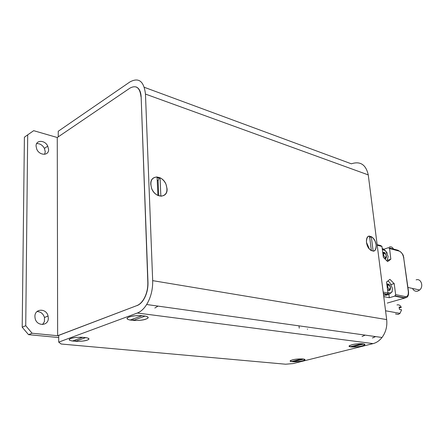 <?xml version="1.0" encoding="UTF-8"?>
<svg xmlns="http://www.w3.org/2000/svg" width="444" height="444" viewBox="0 0 444 444"><rect width="100%" height="100%" fill="white"/><g stroke="black" fill="none" stroke-linecap="round" stroke-linejoin="round"><path stroke-width="0.67" d="M386.846 284.438L389.027 285.009L386.846 284.438M387.507 289.549C389.455 291.192 390.454 290.548 390.492 287.618C389.666 284.504 388.445 283.389 386.824 284.265M390.159 288.633C389.86 290.293 389.077 290.715 387.817 289.893L389.749 289.854L390.159 288.633M387.917 292.751L391.042 292.912C392.113 291.93 392.518 290.293 392.263 287.995L389.654 282.284L387.773 281.074M392.274 291.669L388.889 294.433L387.951 292.996M385.331 295.094L385.742 295.36L388.889 294.433L389.316 297.73L383.755 296.625M382.756 252.758L384.826 253.308L382.756 252.758M384.843 258.73C385.997 258.752 386.508 257.847 386.369 256.005C385.559 252.947 384.343 251.809 382.734 252.581M386.052 256.887L384.687 258.563L385.797 257.892L386.052 256.887C385.065 257.725 384.249 257.082 383.61 254.939C384.138 252.553 385.009 252.775 386.208 255.605L385.797 257.892M387.068 261.028L388.134 256.454L385.553 250.793L382.334 249.478M382.312 249.323L382.972 248.712L385.553 250.793L387.235 253.163M382.262 248.956L382.972 248.712M351.948 344.749C357.303 343.306 366.594 343.428 364.707 344.894L361.954 345.998C356.599 347.413 347.391 347.302 349.284 345.821L351.948 344.749M129.093 317.01C135.703 314.363 152.414 315.856 147.214 318.559L145.987 319.114C139.405 321.689 122.777 320.257 128.022 317.493L129.093 317.01M70.746 338.522C76.401 336.247 92.768 337.418 88.162 339.716L87.268 340.11C81.641 342.335 65.357 341.214 69.963 338.872L70.746 338.522M292.452 359.856C297.319 358.541 306.66 358.647 304.773 359.984L302.597 360.833C297.724 362.132 288.467 362.032 290.348 360.683L292.452 359.856M150.749 184.349C150.017 174.636 162.382 174.819 166.012 184.321L167.055 188.733C167.971 198.596 155.023 198.418 151.565 188.256L150.749 184.349M157.126 177.556L159.152 178.249L160.056 177.767L160.856 196.22C166.483 195.404 168.204 191.436 166.012 184.321C164.657 181.302 162.671 179.115 160.056 177.767M366.45 242.302C366.539 236.13 368.725 234.676 373.016 237.945L375.075 241.103L376.162 244.916C376.101 251.187 373.87 252.608 369.475 249.178L366.45 242.302M369.602 236.563L370.418 236.907L369.796 238.084M75.419 339.965L75.491 341.308L85.736 337.601C88.683 338.134 89.494 338.839 88.162 339.716C85.47 340.914 81.246 341.447 75.491 341.308M133.056 318.981L133.167 320.429L145.232 316.056C148.074 316.711 148.734 317.549 147.214 318.559C144.034 320.03 139.355 320.651 133.167 320.429M58.247 136.846L58.236 131.263L129.881 81.968C138.756 77.139 143.95 81.174 145.46 94.073L368.259 174.903C365.934 164.602 360.3 160.9 351.348 163.808L144.35 87.318M375.541 336.569L372.427 337.951M137.113 305.589C139.521 304.645 141.692 302.658 143.628 299.639C146.653 294.605 148.107 288.905 147.985 282.545L147.83 282.517C147.952 288.883 146.498 294.583 143.473 299.617C141.536 302.636 139.366 304.623 136.952 305.566L58.697 335.398L58.713 342.119L61.128 344.006L285.609 364.213L293.068 363.592L373.115 343.612C376.529 342.724 379.492 340.681 382.018 337.479C385.825 332.284 387.379 326.323 386.68 319.591L368.259 174.903M58.713 342.119L137.351 313.02L373.115 343.612M386.68 319.591L152.675 280.641C152.864 289.505 150.855 297.463 146.664 304.512C143.9 308.869 140.798 311.705 137.351 313.02M152.675 280.641L145.46 94.073M147.985 282.545L141.148 96.909C140.837 91.497 139.161 88.178 136.125 86.946M157.237 180.181L158.103 180.575L159.152 178.249M158.103 180.575L158.736 195.515L157.881 195.449L157.098 176.945C151.604 177.5 149.756 181.274 151.565 188.256C152.914 191.619 155.023 194.017 157.881 195.449M159.174 195.937L158.736 195.515M369.547 236.097L371.367 250.705L369.475 249.178C365.368 244.927 365.456 235.781 369.547 236.097M371.312 236.591L373.016 237.945C377.156 242.047 377.278 251.343 373.138 251.16L371.312 236.591L370.418 236.907M362.126 343.739L350.1 346.77L349.284 345.821C351.97 344.411 356.249 343.717 362.126 343.739M351.848 346.331L351.926 346.992L363.941 343.972L364.707 344.894C362.049 346.303 357.786 347.003 351.926 346.992M301.953 358.919L291.375 361.588L290.348 360.683C292.69 359.518 296.559 358.93 301.953 358.919M293.162 361.139L293.218 361.76L303.801 359.102L304.773 359.984C302.458 361.15 298.607 361.743 293.218 361.76M142.152 315.667L130.098 320.052C127.112 319.403 126.418 318.548 128.022 317.493C131.258 316.028 135.969 315.423 142.152 315.667M82.723 337.301L72.494 341.025C69.425 340.498 68.581 339.777 69.963 338.872C72.711 337.673 76.967 337.151 82.723 337.301M365.162 335.115L362.043 336.524M299.239 328.166L299.023 325.852M372.516 337.962L375.63 336.58M307.448 329.015L307.47 329.293M147.83 282.517L141.148 96.909M154.834 308.025L158.031 306.105M136.952 305.566L57.637 335.725L57.265 137.512L129.937 88.128C136.275 84.749 139.965 87.657 141.003 96.853M57.637 335.725L32.09 333.233L28.527 334.654L58.702 337.551M44.628 154.312L45.249 151.759L44.411 148.379C42.496 145.038 39.905 143.451 36.647 143.612M48.59 149.517L47.752 146.12C44.988 139.893 35.836 139.755 36.069 146.065L36.708 149.056C39.266 155.711 48.918 155.994 48.59 149.517M42.58 324.536L44.444 321.55L44.483 317.493C43.185 313.625 40.681 311.655 36.974 311.571M48.307 318.032L48.052 316.011C46.387 308.058 34.654 308.375 34.91 316.505L35.098 318.276C36.597 326.579 48.685 326.223 48.307 318.032M22.2 327.195L24.403 137.202L27.695 134.848L25.735 325.724L22.2 327.195L28.527 334.654M57.265 137.512L33.677 130.675L27.695 134.848M25.735 325.724L32.09 333.233M416.122 279.87C421.017 278.077 423.981 286.452 419.663 290.01L417.704 291.125C415.401 291.63 413.686 290.737 412.559 288.456M396.975 304.923C398.934 304.523 400.366 305.35 401.276 307.415L399.095 307.004L399.411 309.396L401.592 309.801L400.011 313.37L398.229 314.435L395.454 313.941M401.276 307.415L399.345 307.953M389.333 247.003C391.181 246.503 392.557 247.18 393.451 249.034M390.337 287.268L390.071 288.772C389.055 289.416 388.272 288.728 387.717 286.707C388.245 284.221 389.116 284.41 390.337 287.268M391.17 284.443L394.2 283.599L395.654 294.605L394.794 296.131L389.316 297.73M394.2 283.599L391.286 284.487M383.627 295.599L387.09 294.577L387.956 293.029L386.53 281.984M386.669 281.94L389.937 279.37L394.056 283.566M387.668 260.24L390.837 259.196L387.618 261.599L383.339 257.292L381.945 246.47L380.791 245.621L377.134 244.638M383.777 249.267L388.422 247.68L389.571 248.523L390.837 259.196M383.572 253.341L383.466 252.519M394.794 296.131L404.562 298.107L406.954 297.275M389.571 248.523L399.245 251.121C401.515 252.07 402.997 254.34 403.696 257.936L408.275 291.342C408.558 294.938 407.603 296.692 405.416 296.603L404.562 298.107L387.251 303.074M405.416 296.603L395.654 294.605M377.206 245.199L381.945 246.47M387.956 293.029L383.172 292.052M383.4 293.828L387.09 294.577M389.316 247.919L398.096 250.283L399.245 251.121M408.275 291.342L408.497 291.536C408.874 295.56 407.714 297.658 405.017 297.83L395.254 295.854M408.48 291.431L403.696 257.936M386.952 285.27L388.755 284.721L386.952 285.27M382.861 253.579L384.537 253.013L382.861 253.579M382.018 337.479L146.664 304.512M44.411 148.379L47.752 146.12M48.052 316.011L44.483 317.493M407.936 287.446L419.663 290.01M385.559 310.789L400.011 313.37M390.071 288.772L389.749 289.854M387.551 294.289L383.35 293.44M403.901 258.036C403.024 255.761 404.207 255.161 399.822 251.249"/></g></svg>
